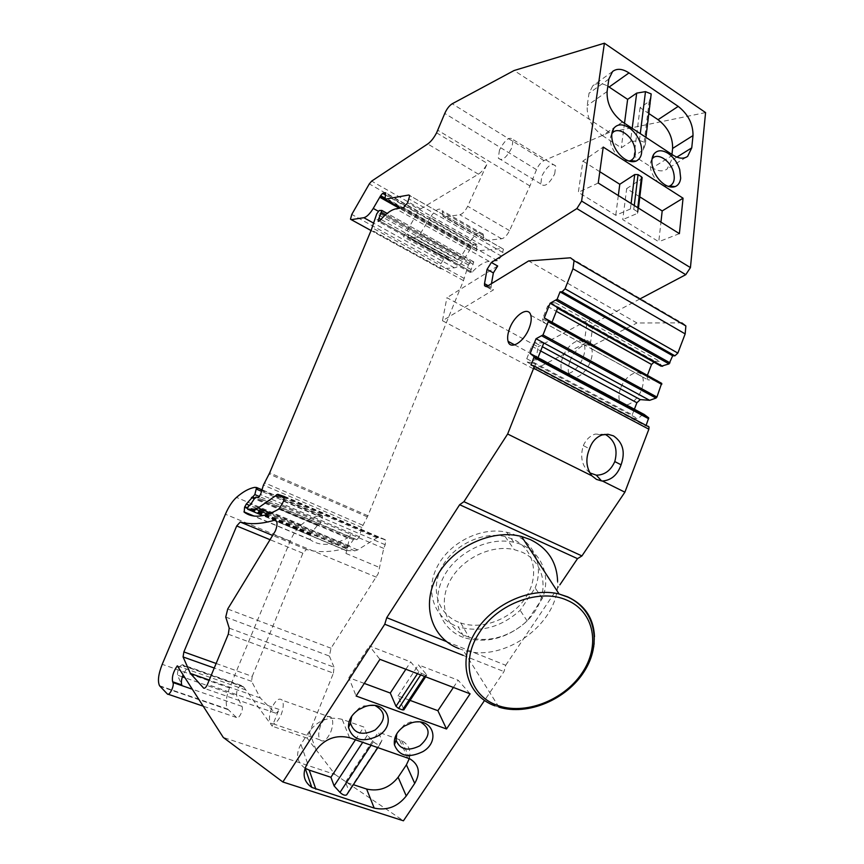 <?xml version="1.0" encoding="UTF-8"?>
<svg xmlns="http://www.w3.org/2000/svg" width="864" height="864" viewBox="0 0 864 864"><rect width="100%" height="100%" fill="white"/><g stroke="black" fill="none" stroke-linecap="round" stroke-linejoin="round"><path stroke-width="0.65" stroke-dasharray="4.32 3.24" d="M458.6 622.188C437.972 614.12 429.948 589.291 441.796 567.27C453.395 545.173 482.512 531.133 505.105 536.555L512.708 539.082C534.114 548.489 539.924 575.294 526.198 596.808C512.752 618.43 482.846 630.536 460.782 622.998L458.6 622.188M466.841 636.412L469.055 637.211C491.4 644.749 521.748 632.405 535.453 610.492C549.439 588.686 543.65 561.589 521.975 552.15L514.274 549.612C491.368 544.212 461.786 558.511 449.96 580.91C437.875 603.245 445.954 628.333 466.841 636.412M458.87 648.583L463.018 650.009C503.723 663.833 559.505 623.376 557.604 581.429M216.13 663.476L252.212 676.382L251.597 681.329L260.269 697.95L275.206 712.994C276.458 713.459 277.733 712.271 279.04 709.441L272.214 726.203L243.713 687.096L241.488 685.53L182.477 664.697L186.386 669.028L183.071 674.806M182.477 664.697C179.129 666.014 177.466 669.492 177.487 675.151L181.775 684.925M241.488 685.53C237.989 686.729 236.358 690.142 236.617 695.758L184.961 677.754M252.212 676.382L302.886 553.219L306.482 549.461C317.002 552.474 329.141 552.344 342.9 549.072L345.362 550.152L345.978 553.446L350.438 534.179L347.566 537.97C332.176 545.789 319.745 546.394 310.273 539.784L310.435 534.892L312.142 531.814L317.369 525.528L318.805 525.204L254.848 498.02M318.805 525.204L320.846 522.72L322.369 517.417L322.391 515.754L320.339 515.56C314.388 516.294 308.038 519.372 301.266 524.772C297.011 528.347 293.317 533.79 290.207 541.102L229.522 687.917C225.882 697.486 225.277 704.538 227.696 709.085L236.488 717.498C238.691 720.025 243.864 709.517 241.974 706.363L236.617 695.758M228.301 634.219L333.418 673.142L307.184 738.158L335.048 774.479L223.268 737.435M245.83 689.947L177.304 665.831M307.184 738.158L272.214 726.203M225.742 617.058L329.389 656.068L331.02 648.227L378.151 573.782L383.735 548.392L385.204 544.741L385.56 540.097L384.901 539.546L283.824 496.022M333.418 673.142L334.012 667.181L229.219 628.128M329.389 656.068L334.012 667.181M705.575 112.579L609.444 132.354L544.007 160.596C540.983 162.184 538.477 165.208 536.501 169.679L529.934 185.965L509.533 230.602C507.125 235.375 504.49 238.108 501.628 238.788L485.212 240.494L484.196 239.89L483.138 234.155C480.427 230.656 476.323 232.816 470.848 240.635L430.164 217.544C435.64 209.531 439.636 207.241 442.163 210.665L443.027 216.378L443.988 216.95L459.842 214.736C462.618 213.959 465.221 211.14 467.672 206.291L487.339 163.447C484.672 168.469 481.691 172.055 478.397 174.182L420.574 208.948L418.198 211.637L369.306 183.902M384.901 539.546L378.281 537.559L376.985 537.84L357.653 549.914L354.78 550.843L346.108 550.562L345.935 548.543L349.121 545.81L353.398 539.676L354.478 538.974L356.843 539.708L359.348 536.76L361.876 527.515L367.924 515.765L463.482 280.595L468.396 264.902L470.934 261.781L473.774 261.889L470.534 271.447L470.534 272.57L472.068 272.203C478.246 265.55 483.959 261.932 489.197 261.36L497.448 260.712L501.584 256.23L503.453 249.188L502.362 248.519L476.507 250.906L476.842 244.523L473.461 244.868L471.506 247.028L464.206 259.232C460.804 264.47 457.553 267.332 454.442 267.818L440.716 268.823L439.862 268.294L440.942 263.606L443.664 259.006L447.336 256.392L449.129 260.399L457.693 259.686L460.739 256.997L470.848 240.635M335.048 774.479L403.434 820.8M446.45 641.563L505.71 665.258L503.993 671.576L484.499 700.499M505.71 665.258L559.85 584.874M533.11 365.202L648.097 426.19L645.905 425.963L646.11 425.423M543.834 342.954L535.097 342.781L531.749 346.162L526.759 358.733L527.375 362.254L531.868 362.448L536.652 357.653L642.794 414.364L644.242 414.493M642.794 414.364L637.934 418.792L633.118 418.327L632.254 414.817L633.787 410.821M634.122 409.936L634.392 409.234M657.266 380.376L647.849 379.847L646.952 376.456L647.514 374.987M552.031 322.218L543.229 322.24L542.57 318.848L547.517 306.374L550.886 302.929L654.955 361.271L653.962 362.2M654.955 361.271L659.858 361.454L661.176 366.239M570.478 257.796L681.836 322.877L636.952 322.985L528.649 260.928M639.77 299.03L596.7 321.829L592.456 328.374L590.598 342.338L590.76 344.39L593.622 345.157L636.952 322.985M330.815 731.84C333.094 725.587 333.331 720.857 331.517 717.617C328.147 714.722 324.518 717.368 320.62 725.544C318.319 731.819 318.092 736.582 319.939 739.843C323.287 742.694 326.916 740.016 330.815 731.84M620.665 388.163C618.775 393.25 618.44 397.537 619.661 401.026C622.534 410.141 636.833 402.862 641.574 389.545C643.41 384.545 643.756 380.333 642.6 376.888C639.673 367.47 625.32 375.041 620.665 388.163M554.72 173.848L555.692 165.996C551.902 162.443 547.279 165.791 541.814 176.062L540.832 183.967C544.59 187.51 549.212 184.129 554.72 173.848M448.61 259.47L408.283 237.082L408.326 237.74L416.999 237.017L420.001 234.241L430.164 217.544M408.283 237.082L408.143 235.116L407.128 234.036L403.531 236.779L418.198 211.637M436.59 132.829L487.339 163.447M529.934 185.965L437.789 130.248M536.652 357.653L538.002 357.707M531.868 362.448L637.934 418.792M527.375 362.254L633.118 418.327M526.759 358.733L632.254 414.817M531.749 346.162L540.67 350.968M535.097 342.781L542.354 346.702M550.886 302.929L555.466 302.81L556.448 307.606L557.82 307.573M543.229 322.24L647.849 379.847M542.57 318.848L646.952 376.456M547.517 306.374L556.34 311.31M555.466 302.81L659.858 361.454M556.448 307.606L557.561 308.232M442.487 320.728L534.568 369.425L538.024 346.831L446.893 297.702L442.487 320.728L493.528 289.829L487.156 286.308M534.568 369.425L587.768 341.917L584.906 341.161L584.755 339.109L586.656 325.123L590.9 318.568L538.024 346.831M491.476 283.673L490.903 289.235L493.528 289.829M497.664 266.026L446.893 297.702M622.523 121.975L602.381 135.583C591.721 127.462 586.656 117.472 587.196 105.613L589.021 93.29L592.79 85.784C596.776 82.696 601.798 82.836 607.846 86.195M602.381 135.583L621.281 147.787L630.472 141.761L632.189 128.326M624.499 123.271L621.281 147.787M651.262 95.548L645.343 144.256L645.257 142.657L639.446 140.4L630.472 141.761M645.343 144.256L643.226 150.055L634.003 155.995L652.406 167.864C658.249 171.439 663.163 171.817 667.138 168.998L671.274 160.596L671.954 154.44M650.83 96.757L649.145 101.509L640.062 107.665L648.799 113.497M640.062 107.665L634.003 155.995M542.376 598.374L535.129 587.941L520.15 610.308C500.926 627.415 480.276 632.912 458.222 626.832L464.551 637.816C440.78 630.007 430.499 602.694 443.189 577.746C455.576 552.712 488.344 536.35 513.778 542.268C539.536 547.571 552.269 573.836 542.376 598.374L527.18 620.978C507.708 638.28 486.832 643.885 464.551 637.816M535.129 587.941C544.86 563.641 532.181 537.581 506.693 532.256C481.529 526.327 449.161 542.462 436.968 567.227C424.472 591.916 434.689 619.024 458.222 626.832M499.457 150.142L498.301 158.101C501.833 161.525 506.38 157.982 511.952 147.496L513.108 139.601C509.544 136.166 504.997 139.676 499.457 150.142M570.143 360.85C574.992 347.501 589.097 339.444 591.71 348.862C592.736 352.296 592.294 356.562 590.382 361.66C585.446 375.214 571.396 382.968 568.836 373.842C567.745 370.364 568.177 366.034 570.143 360.85M470.092 693.824L458.179 680.238L418.414 664.88L426.611 674.665L425.552 674.978L421.643 673.477L418.813 671.663L410.692 661.9L369.36 645.937L379.922 659.329M364.295 683.413L348.851 677.689L356.108 696.017M348.851 677.689L369.36 645.937M395.939 738.374L401.576 740.524C408.629 744.52 411.21 750.535 409.331 758.581M305.046 768.204C296.795 762.199 295.412 754.24 300.91 744.325L309.269 731.354C318.06 720.144 329.033 716.148 342.176 719.356L363.82 727.013L367.308 735.307L373.378 741.69C376.088 744.12 378.281 745.006 379.976 744.325L381.953 740.448L378.367 732.154L394.88 737.996M346.907 794.437L348.797 790.711L345.514 782.093L353.354 784.674M351.724 716.267L358.83 708.35L363.949 705.91L375.246 705.64M531.068 365.116L645.905 425.963M589.82 472.889C582.001 466.182 579.83 457.088 583.319 445.597L589.518 448.794M583.319 445.597C585.943 439.733 589.874 435.899 595.134 434.095L604.832 434.344M355.46 739.768L363.82 727.013M367.308 735.307L362.718 742.295M396.76 733.806L404.33 724.734L410.368 722.023L420.584 722.11M410.087 700.391L398.012 695.909L403.909 709.744M562.874 356.929C560.898 362.124 560.455 366.455 561.524 369.932C564.03 379.058 578.048 371.239 583.006 357.642C584.939 352.534 585.392 348.257 584.377 344.833C581.828 335.416 567.756 343.537 562.874 356.929M405.864 669.254L410.692 661.9M453.395 687.431L458.179 680.238M398.012 695.909L418.414 664.88M271.555 708.458C269.158 714.83 268.812 719.647 270.486 722.898C273.618 725.695 277.182 722.93 281.167 714.593C283.532 708.242 283.889 703.458 282.247 700.229C279.094 697.378 275.53 700.121 271.555 708.458M609.444 132.354L514.102 70.513M463.126 655.344L503.993 671.576M639.814 196.862L626.67 188.6L622.75 219.596L658.768 241.726L660.949 222.134M626.67 188.6L642.028 178.61M637.772 207.684L637.47 213.354L622.75 219.596M637.297 211.583L633.776 209.39L630.428 208.98L615.751 215.298L578.34 192.316L582.908 161.071L603.223 147.074M618.322 195.545L615.751 215.298M599.81 171.709L582.908 161.071M611.842 133.844C610.124 136.739 609.887 140.497 611.14 145.098C615.157 155.563 621.108 160.877 628.97 161.06M652.007 159.138C650.084 162.054 649.793 165.953 651.132 170.834C655.052 181.03 660.755 186.214 668.25 186.397M345.514 782.093L378.367 732.154M598.244 183.028L578.34 192.316M679.385 233.636L658.768 241.726M381.953 740.448L348.797 790.711M527.18 620.978L520.15 610.308M643.226 150.055L649.145 101.509M494.845 705.823L498.971 707.173C539.978 720.403 596.851 678.456 594.486 636.725M243.194 686.61L184.043 665.744M243.713 687.096L184.507 666.209M182.347 676.836L177.487 675.151M241.974 706.363L192.316 689.224M236.488 717.498L203.191 706.169M168.134 694.235L167.346 693.965M228.215 709.679L159.991 686.329M229.522 687.917L162.216 664.319M290.207 541.102L225.407 514.253M301.266 524.772L236.466 497.394M320.339 515.56L254.675 487.382M322.024 515.506L256.262 487.264M322.369 517.417L261.533 491.335M320.846 522.72L259.578 496.595M318.233 525.031L254.815 498.074M317.369 525.528L254.351 498.766M312.142 531.814L248.994 505.202M310.64 534.384L247.417 507.816M310.435 534.892L247.309 508.378M310.273 539.784L253.141 515.894M347.566 537.97L279.169 508.907M383.735 548.392L282.02 504.976M385.204 544.741L283.586 501.196M345.978 553.446L379.534 567.497M342.9 549.072L276.534 521.208M376.412 577.195L273.532 534.578M306.482 549.461L272.916 535.561M302.886 553.219L270.313 539.806M251.597 681.329L214.24 668.034M275.206 712.994L204.088 688.306M279.04 709.43L207.425 684.428M331.02 648.227L227.718 609.023M484.078 239.425L442.919 215.914M485.212 240.494L443.988 216.95M483.516 235.537L442.487 212.036M460.739 256.997L420.001 234.241M457.693 259.686L416.999 237.017M449.129 260.399L408.748 238M448.027 256.964L407.786 234.598M447.336 256.392L407.128 234.036M443.664 259.006L403.531 236.779M501.628 238.788L459.842 214.736M509.533 230.602L467.672 206.291M478.397 174.182L427.723 143.953M420.574 208.948L371.65 181.116M440.942 263.606L351.778 214.423M440.716 268.823L371.045 230.537M454.442 267.818L373.475 223.042M464.206 259.232L378.27 211.237M470.783 248.594L399.352 208.278M471.193 247.806L384.534 198.86M471.506 247.028L384.62 197.91M473.461 244.868L385.679 195.124M476.842 244.523L386.1 193.039L477.328 244.825M477.187 246.348L385.884 194.594M476.161 249.08L384.793 197.402M476.507 250.906L400.658 208.073M502.362 248.519L409.72 195.545M503.053 252.58L409.19 199.044M501.584 256.23L407.624 202.813M497.448 260.712L403.553 207.608M489.197 261.36L395.971 208.829M472.068 272.203L379.642 220.903M470.534 271.447L379.588 220.968M471.02 269.514L380.927 219.424M473.224 264.298L385.16 215.114M473.288 261.587L381.402 210.168M470.934 261.781L379.242 210.514M469.217 263.401L377.579 212.263M468.396 264.902L376.736 213.829M466.657 269.19L374.89 218.246M464.206 278.446L372.092 227.718M463.482 280.595L371.304 229.921M367.924 515.765L269.676 472.835M367.394 516.877L269.125 473.99M362.804 525.247L264.427 482.717M361.876 527.515L263.444 485.05M359.348 536.76L260.561 494.543M356.843 539.708L258.098 497.675M354.478 538.974L255.992 497.048M353.398 539.676L254.966 497.826M349.121 545.81L250.7 504.263M347.792 546.685L249.437 505.224M347.598 546.62L249.264 505.17M346.118 548.111L247.817 506.758M345.935 548.543L247.633 507.2M346.108 550.562L262.84 515.603M354.78 550.843L267.851 514.242M357.653 549.914L270.648 513.205M376.985 537.84L284.396 498.042M378.281 537.559L284.386 497.156M593.622 345.157L587.768 341.917M490.86 287.172L488.182 285.682M590.598 342.338L584.755 339.109M592.456 328.374L586.656 325.123M596.7 321.829L590.9 318.568M607.1 91.519L587.196 105.613M608.839 79.067L589.021 93.29M639.446 140.4L640.278 133.639M672.894 155.056L652.406 167.864M676.847 157.129L671.274 160.596M407.668 757.912L399.406 739.595M349.542 737.716L342.176 719.356M316.04 750.017L309.269 731.354M307.508 763.182L300.91 744.325M425.552 674.978L424.602 676.415M426.611 674.665L403.834 709.182M421.643 673.477L420.692 674.924M418.813 671.663L417.474 673.693M544.007 160.596L452.196 103.777M536.501 169.679L444.766 113.432M637.47 213.354L641.628 178.956M633.776 209.39L634.262 205.492M630.428 208.98L631.109 203.526M373.378 741.69L371.066 745.2M380.171 744.066L377.87 747.554M460.782 622.998L469.055 637.211M505.105 536.555L514.274 549.612M498.971 707.173L463.018 650.009M227.696 709.085L159.538 685.746M322.391 515.754L261.997 489.823M309.971 539.449L253.919 516.013M345.362 550.152L276.566 521.273M260.269 697.95L209.239 680.054M484.196 239.89L443.027 216.378M483.138 234.155L442.163 210.665M448.686 260.129L408.326 237.74M448.416 257.494L408.143 235.116M439.862 268.294L350.492 219.197M476.021 250.614L384.556 198.958M503.453 249.188L409.752 195.61M470.534 272.57L378.691 221.638M473.774 261.889L387.148 213.408M345.794 550.357L247.385 509.047M385.56 540.097L284.202 496.476M490.903 289.235L486.302 286.697M590.76 344.39L584.906 341.161M645.905 137.333L645.257 142.657M686.092 157.302L667.138 168.998M612.576 71.518L592.79 85.784M540.832 183.967L498.301 158.101M555.692 165.996L513.108 139.601M591.71 348.862L642.6 376.888M401.576 740.524L409.871 758.84M364.835 706.687L363.949 705.91M602.23 434.927L595.134 434.095M411.674 722.801L410.368 722.023M425.639 676.814L426.73 675.162M568.836 373.842L619.661 401.026M638.453 208.105L637.956 212.209M319.939 739.843L270.486 722.898M530.809 315.328L584.377 344.833M379.976 744.325L377.849 747.554M514.674 344.887L561.524 369.932M506.693 532.256L513.778 542.268M331.517 717.617L282.247 700.229"/><path stroke-width="1.3" d="M557.604 581.429C556.956 562.14 547.83 548.176 530.226 539.525L521.608 536.522C492.048 528.595 452.801 546.815 437.033 576.137C420.908 605.372 431.59 638.226 458.87 648.583M183.071 674.806C181.408 679.212 180.976 682.592 181.775 684.925L172.638 681.772L172.962 682.538C174.582 685.66 169.279 696.438 167.346 693.965L159.538 685.746C157.486 681.232 158.382 674.093 162.216 664.319L225.407 514.253C228.636 506.779 232.319 501.152 236.466 497.394C243.022 491.702 249.091 488.365 254.675 487.382L256.586 487.501L254.837 494.575L246.294 504.068L244.566 507.222L244.199 512.158C252.752 518.454 264.406 517.374 279.169 508.907L283.586 501.196L284.202 496.476L277.733 494.294L258.196 507.946L255.517 509.047L247.666 509.231L247.633 507.2L250.7 504.263L254.966 497.826L255.992 497.048L258.098 497.675L260.561 494.543L263.444 485.05L269.676 472.835L371.304 229.921L376.736 213.829L379.242 210.514L381.834 210.427L378.292 220.255L378.216 221.378L379.642 220.903C385.7 213.797 391.133 209.768 395.971 208.829L403.553 207.608L407.624 202.813L409.752 195.61L408.791 195.016L384.988 199.217L385.679 192.791L382.568 193.374L380.657 195.674L373.248 208.429C369.835 213.916 366.692 217.015 363.83 217.706L351.248 219.661L350.492 219.197L351.778 214.423L369.306 183.902L371.65 181.116L427.723 143.953C430.931 141.685 433.89 137.97 436.59 132.829L444.766 113.432C446.85 108.81 449.323 105.592 452.196 103.777L514.102 70.513L604.4 43.2L581.612 201.064L690.433 267.602L685.757 274.687L639.77 299.03M172.638 681.772C171.742 676.922 173.308 671.609 177.304 665.831L223.268 737.435L282.852 781.985L384.761 624.229L463.126 655.344M275.486 520.247L274.309 520.279C261.274 524.092 249.912 524.675 240.235 522.04L236.704 525.96L183.87 651.931L183.071 656.942L190.404 673.445L203.677 688.165C204.844 688.586 206.086 687.334 207.425 684.428L228.301 634.219L229.219 628.128L225.742 617.058L227.718 609.023L275.335 531.014C277.02 526.716 277.43 523.465 276.566 521.273L275.486 520.247M484.499 700.499L403.434 820.8L282.852 781.985M559.85 584.874L577.508 558.652L581.926 555.93L624.888 492.178L602.402 481.021C611.302 480.308 617.533 474.908 621.076 464.81C625.536 452.12 622.998 442.465 613.472 435.856L607.975 434.257L602.23 434.927C596.182 437.087 591.937 441.709 589.518 448.794C585.36 458.784 586.138 467.78 591.829 475.772L507.643 434.009L463.925 501.682L459.659 504.706L577.508 558.652M648.097 426.19L649.026 426.967L648.864 429.203L624.888 492.178M646.11 425.423L648.713 417.874L644.242 414.493L538.002 357.707L543.834 342.954L649.652 400.324L640.289 399.6L636.887 402.732L634.392 409.234M633.787 410.821L634.122 409.936M649.652 400.324L656.014 398.077L656.921 397.051L661.64 383.324L544.277 317.93L548.186 320.641L548.23 321.743L661.748 384.404M647.514 374.987L651.542 364.457L653.962 362.2M557.561 308.232L661.176 366.239L669.049 363.895L672.678 355.752L674.914 355.817L677.851 353.095L565.045 288.803L562.151 291.762L560.056 291.848L672.678 355.752M681.836 322.877L685.876 325.955L685.163 333.904L677.851 353.095M604.4 43.2L705.575 112.579L690.433 267.602M459.659 504.706L386.737 617.674L384.761 624.229M648.864 429.203L533.65 368.226L507.643 434.009M533.65 368.226L533.93 365.936L531.068 365.116L534.157 356.681L530.172 353.516L538.002 357.707M656.921 397.051L543.002 334.94L536.036 338.731L530.172 353.516M543.002 334.94L548.23 321.743M669.967 362.858L557.129 299.268L550.098 303.253L544.277 317.93M557.129 299.268L560.056 291.848M685.163 333.904L572.962 268.78L565.045 288.803M572.962 268.78L574.074 260.647L570.478 257.796L528.649 260.928L487.156 286.308L484.542 285.725L484.52 283.651L487.048 269.384L491.368 262.472L576.86 208.58L581.612 201.064M529.124 328.277C531.122 323.071 531.695 318.751 530.809 315.328C528.617 305.932 514.836 314.572 509.749 328.212C507.697 333.504 507.146 337.889 508.075 341.356C510.214 350.46 523.94 342.133 529.124 328.277M536.036 338.731L543.834 342.954M540.67 350.968L636.887 402.732M542.354 346.702L640.289 399.6M550.098 303.253L557.82 307.573L552.031 322.218M556.34 311.31L651.542 364.457M557.82 307.573L662.645 366.304M491.368 262.472L497.664 266.026L493.355 272.916L491.476 283.673M603.223 147.074L598.244 183.028L679.385 233.636L683.057 198.202L603.223 147.074M691.751 147.863L693.004 135.583C693.133 124.038 688.208 114.307 678.218 106.391L629.003 72.911C622.415 68.666 616.939 68.202 612.576 71.518L608.839 79.067L607.1 91.519C606.636 103.507 611.777 113.659 622.523 121.975L672.894 155.056C678.78 158.717 683.705 159.149 687.658 156.33L691.751 147.863L676.847 157.129M612.706 142.29C614.995 149.504 619.024 155.088 624.812 159.052L624.823 159.062C629.024 161.665 632.783 162.346 636.109 161.114C641.369 158.404 642.913 152.755 640.764 144.169C638.507 137.106 634.543 131.587 628.873 127.624C622.361 123.703 617.317 123.962 613.732 128.412C611.485 131.911 611.15 136.544 612.706 142.29M668.131 153.382C662.062 149.72 657.331 149.936 653.918 154.04C651.575 157.54 651.218 162.259 652.849 168.199C655.139 175.306 659.07 180.781 664.654 184.604C668.563 187.034 672.062 187.693 675.184 186.592C678.326 185.285 680.162 182.466 680.681 178.157L679.73 169.592C677.484 162.626 673.628 157.237 668.153 153.403L668.131 153.382M607.846 86.195L627.631 99.36L624.499 123.271M632.189 128.326L636.682 93.118L627.631 99.36M650.83 96.757L651.175 93.906L645.484 91.638L636.682 93.118M648.799 113.497L658.055 119.686C667.969 127.429 672.818 137.02 672.613 148.435L671.954 154.44M470.092 693.824L379.922 659.329L356.108 696.017L446.515 728.989L470.092 693.824M409.331 758.581L406.415 764.834L398.131 777.244C389.632 787.903 379.134 791.834 366.628 789.048L353.354 784.674M414.709 783.4L406.253 795.992C397.591 806.814 386.91 810.842 374.209 808.099L311.807 787.417C303.307 781.402 301.871 773.323 307.508 763.182L316.04 750.017C325.026 738.623 336.182 734.53 349.542 737.716L409.871 758.84C419.159 764.618 420.768 772.805 414.709 783.4L406.415 764.834M394.88 737.996L395.939 738.374M371.066 745.2L339.995 792.407C342.652 794.869 344.844 795.701 346.594 794.912L346.907 794.437M339.995 792.407L334.098 785.916L330.912 777.276L355.46 739.768M315.889 789.242L309.204 770.116L330.912 777.276M358.636 709.646L364.846 706.687C386.219 698.9 397.71 724.313 378.346 735.772C362.826 743.029 352.879 740.286 348.516 727.531C348.16 720.554 351.54 714.593 358.636 709.646M375.246 705.64C386.165 711.979 386.132 720.101 375.149 730.004C362.275 735.998 354.046 733.698 350.46 723.114L351.724 716.267M309.204 770.116L305.046 768.204M604.832 434.344L606.323 435.013C615.103 440.834 617.933 449.68 614.79 461.57L621.076 464.81M614.79 461.57C610.751 470.556 604.595 475.092 596.322 475.178L589.82 472.889M596.322 475.178L601.571 480.935L596.462 479.39L591.829 475.772M601.571 480.924L602.402 481.021M362.718 742.295L334.098 785.916M404.363 726.095L411.674 722.801C432.097 716.407 441.439 740.621 423.068 751.529C408.704 758.506 399.146 756.281 394.416 744.833C393.563 737.629 396.878 731.376 404.363 726.095M420.584 722.11C430.801 728.352 430.553 736.258 419.828 745.816C407.916 751.583 400 749.725 396.101 740.221L396.76 733.806M424.602 676.415L402.505 709.906L403.909 709.744M402.505 709.906L398.596 708.469L396.004 706.32L390.28 693.047L364.295 683.413M410.087 700.391L437.886 710.694L446.515 728.989M390.28 693.047L405.864 669.254M437.886 710.694L453.395 687.431M463.925 501.682L581.926 555.93M660.949 222.134L662.191 210.935L639.814 196.862M634.262 205.492L638.053 174.604L641.52 176.818L642.028 178.61M618.322 195.545L619.78 184.27L634.705 174.55L638.053 174.604M619.78 184.27L599.81 171.709M628.97 161.06L630.515 160.65C634.9 158.414 636.196 153.727 634.414 146.61C631.26 134.374 616.712 125.82 612.004 133.607L611.842 133.844M668.25 186.397L669.622 186.041C673.985 183.859 675.259 179.161 673.434 171.958C670.313 160.11 656.662 151.816 652.018 159.116L653.918 154.04M662.191 210.935L683.057 198.202M594.486 636.725C593.698 618.192 584.755 604.908 567.67 596.84L559.094 594C529.621 586.591 490.093 605.21 473.936 634.478C457.423 663.649 467.683 696.006 494.845 705.823M479.542 632.351C460.048 661.036 469.217 695.693 497.048 705.229C524.416 715.586 563.414 700.682 581.828 673.337C600.631 646.164 594.529 611.906 567.194 600.307C540.464 587.898 497.837 603.212 479.542 632.351M184.961 677.754L182.347 676.836M192.316 689.224L172.962 682.538M203.191 706.169L168.134 694.235M261.533 491.335L256.489 489.175M259.578 496.595L254.837 494.575M254.848 498.02L252.817 497.156M254.815 498.074L252.299 497.005M254.351 498.766L251.467 497.534M248.994 505.202L246.294 504.068M247.417 507.816L244.782 506.714M247.309 508.378L244.566 507.222M253.141 515.894L244.199 512.158M276.534 521.208L274.309 520.279M272.916 535.561L240.235 522.04M270.313 539.806L236.704 525.96M183.87 651.931L216.13 663.476M214.24 668.034L183.071 656.942M371.045 230.537L351.248 219.661M373.475 223.042L363.83 217.706M378.27 211.237L373.248 208.429M399.352 208.278L379.901 197.305M384.534 198.86L380.322 196.474M384.62 197.91L380.657 195.674M385.679 195.124L382.568 193.374M400.658 208.073L384.988 199.217M409.72 195.545L408.791 195.016M379.588 220.968L378.292 220.255M380.927 219.424L378.853 218.268M385.16 215.114L381.175 212.89M262.84 515.603L247.666 509.231M267.851 514.242L255.517 509.047M270.648 513.205L258.196 507.946M284.396 498.042L276.545 494.662M284.386 497.156L277.733 494.294M542.095 336.042L656.014 398.077M661.64 383.324L548.186 320.641M556.211 300.38L669.049 363.895M562.151 291.762L674.914 355.817M488.182 285.682L484.52 283.651M493.355 272.916L487.048 269.384M685.757 274.687L576.86 208.58M640.278 133.639L645.484 91.638M693.004 135.583L672.613 148.435M678.218 106.391L658.055 119.686M629.003 72.911L609.163 87.016M374.209 808.099L366.628 789.048M406.253 795.992L398.131 777.244M534.017 356.465L648.551 417.647M648.648 418.759L534.049 357.588M420.692 674.924L398.596 708.469M417.474 673.693L396.004 706.32M386.737 617.674L446.45 641.563M641.52 176.818L637.772 207.684M631.109 203.526L634.705 174.55M377.87 747.554L346.82 794.621M498.971 707.173C527.839 716.04 566.482 699.57 584.172 671.587C602.197 643.723 595.318 609.487 567.788 597.078L559.094 594L521.608 536.522M261.997 489.823L256.586 487.501M253.919 516.013L243.94 511.834M209.239 680.054L190.404 673.445M387.148 213.408L381.834 210.427M661.813 383.562L548.338 320.879M685.876 325.955L574.074 260.647M486.302 286.697L484.542 285.725M651.175 93.906L645.905 137.333M687.658 156.33L686.092 157.302M348.516 727.51L350.46 723.114M311.807 787.417L305.197 768.29M648.713 417.874L534.157 356.681M649.026 426.967L533.93 365.936M403.79 709.927L425.639 676.814M642.157 177.498L638.453 208.105M394.416 744.811L396.101 740.221M612.004 133.607L613.732 128.412M630.515 160.65L636.109 161.114M669.622 186.041L675.184 186.592M377.849 747.554L346.594 794.912M508.075 341.356L514.674 344.887"/></g></svg>

